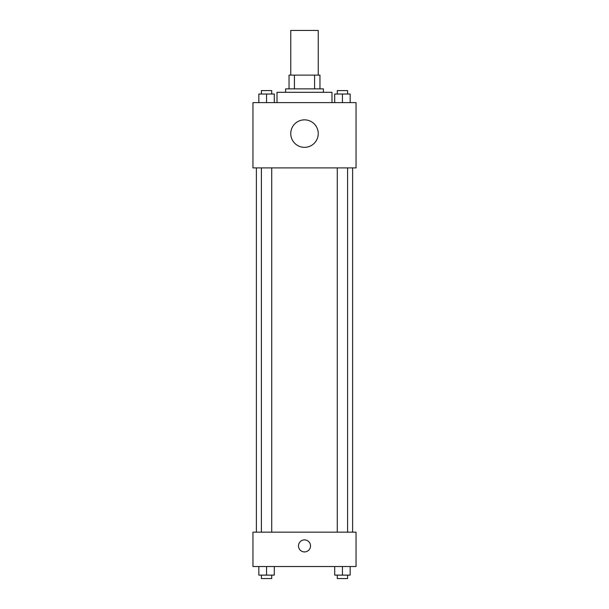 <?xml version="1.0" encoding="UTF-8"?>
<svg xmlns="http://www.w3.org/2000/svg" width="609" height="609" viewBox="0 0 609 609"><rect width="100%" height="100%" fill="white"/><g stroke="black" fill="none" stroke-linecap="round" stroke-linejoin="round"><path stroke-width="0.91" d="M318.248 75.12L318.248 30.45L290.752 30.45L290.752 75.12M294.421 88.868L294.421 75.12L289.039 75.12L289.039 88.868L289.039 75.12M294.421 75.12L319.961 75.12L319.961 88.868M314.579 88.868L314.579 75.12M285.598 92.302L285.598 88.868L323.402 88.868L323.402 92.302M331.989 102.617L331.989 92.302L277.011 92.302L277.011 102.617M252.956 102.617L356.044 102.617L356.044 167.901L252.956 167.901L252.956 102.617M304.5 147.34A13.748 13.748 0 0 1 292.594 126.725A13.748 13.748 0 0 1 316.406 126.725A13.748 13.748 0 0 1 304.5 147.34M252.956 532.159L356.044 532.159L356.044 566.522L252.956 566.522L252.956 532.159M304.5 551.921A6.014 6.014 0 0 1 299.293 542.901A6.014 6.014 0 0 1 309.707 542.901A6.014 6.014 0 0 1 304.5 551.921M334.706 566.522L334.706 575.117L350.167 575.117L350.167 566.522L350.167 575.117M342.441 575.117L342.441 566.522M347.594 575.117L347.594 578.55L337.279 578.55L337.279 575.117M258.833 566.522L258.833 575.117L274.294 575.117L274.294 566.522L274.294 575.117M266.559 575.117L266.559 566.522M271.721 575.117L271.721 578.55L261.406 578.55L261.406 575.117M334.706 102.617L334.706 94.022L350.167 94.022L350.167 102.617L350.167 94.022M342.441 102.617L342.441 94.022M347.594 94.022L347.594 90.589L337.279 90.589L337.279 94.022M258.833 102.617L258.833 94.022L274.294 94.022L274.294 102.617L274.294 94.022M266.559 102.617L266.559 94.022M271.721 94.022L271.721 90.589L261.406 90.589L261.406 94.022M352.611 532.159L352.611 167.901M256.389 532.159L256.389 167.901M337.279 167.901L337.279 532.159M347.594 167.901L347.594 532.159M271.721 532.159L271.721 167.901M261.406 532.159L261.406 167.901"/></g></svg>
